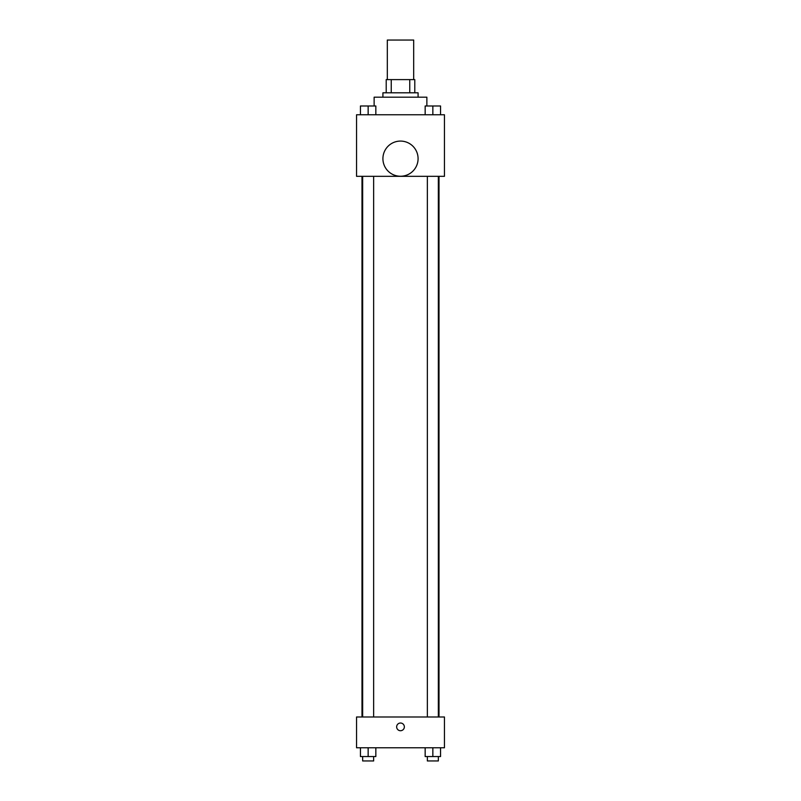 <?xml version="1.0" encoding="UTF-8"?>
<svg xmlns="http://www.w3.org/2000/svg" width="801" height="801" viewBox="0 0 801 801"><rect width="100%" height="100%" fill="white"/><g stroke="black" fill="none" stroke-linecap="round" stroke-linejoin="round"><path stroke-width="1.2" d="M413.686 79.609L413.686 40.05L387.314 40.05L387.314 79.609M391.248 92.796L391.248 79.609L386.212 79.609L386.212 92.796L386.212 79.609M391.248 79.609L414.788 79.609L414.788 92.796M409.752 92.796L409.752 79.609M382.918 97.191L382.918 92.796L418.082 92.796L418.082 97.191M426.873 105.982L426.873 97.191L374.127 97.191L374.127 105.982M356.545 114.773L444.455 114.773L444.455 176.32L356.545 176.32L356.545 114.773M400.5 176.25A17.582 17.582 0 0 1 385.271 149.877A17.582 17.582 0 0 1 415.729 149.877A17.582 17.582 0 0 1 400.5 176.25M356.545 716.995L444.455 716.995L444.455 747.764L356.545 747.764L356.545 716.995M400.5 730.722A3.845 3.845 0 0 1 397.166 724.955A3.845 3.845 0 0 1 403.834 724.955A3.845 3.845 0 0 1 400.5 730.722M425.161 747.764L425.161 756.555L440.55 756.555L440.55 747.764L440.55 756.555M432.85 756.555L432.85 747.764M438.347 756.555L438.347 760.95L427.354 760.95L427.354 756.555M360.45 747.764L360.45 756.555L375.839 756.555L375.839 747.764L375.839 756.555M368.15 756.555L368.15 747.764M373.646 756.555L373.646 760.95L362.653 760.95L362.653 756.555M425.161 114.773L425.161 105.982L440.55 105.982L440.55 114.773L440.55 105.982M432.85 114.773L432.85 105.982M438.347 105.982L427.354 105.982M360.45 114.773L360.45 105.982L375.839 105.982L375.839 114.773L375.839 105.982M368.15 114.773L368.15 105.982M373.646 105.982L362.653 105.982M439.008 716.995L439.008 176.32M361.992 716.995L361.992 176.32M427.354 176.32L427.354 716.995M438.347 176.32L438.347 716.995M373.646 716.995L373.646 176.32M362.653 716.995L362.653 176.32"/></g></svg>
